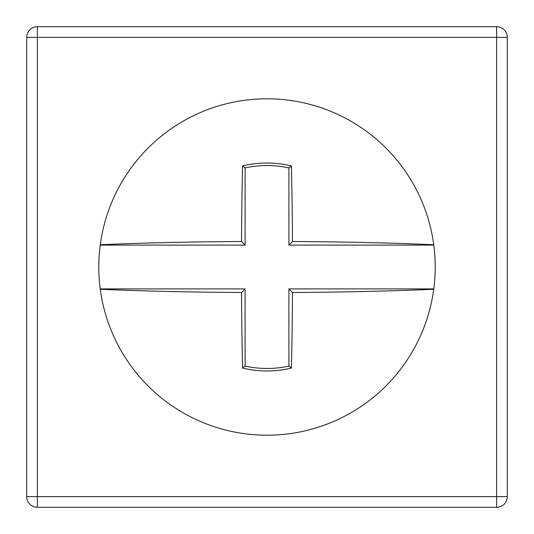<?xml version="1.0" encoding="UTF-8"?>
<svg xmlns="http://www.w3.org/2000/svg" width="534" height="534" viewBox="0 0 534 534"><rect width="100%" height="100%" fill="white"/><g stroke="black" fill="none" stroke-linecap="round" stroke-linejoin="round"><path stroke-width="0.8" d="M433.728 244.726A168.21 168.21 0 0 0 100.272 244.726L100.218 245.099L245.099 245.099L241.508 241.508A318.377 22.208 -90 0 1 242.59 165.927A103.976 103.976 0 0 1 291.41 165.927A318.377 22.208 90 0 1 292.492 241.508A318.377 22.208 0 0 1 433.728 244.726L433.782 245.099A168.21 168.21 0 0 1 433.782 288.901L288.901 288.901L288.901 366.07L291.41 368.073A103.976 103.976 0 0 1 242.59 368.073A318.377 22.208 -90 0 1 241.508 292.492A318.377 22.208 180 0 1 100.272 289.274A168.21 168.21 0 0 0 433.728 289.274A318.377 22.208 180 0 1 292.492 292.492A318.377 22.208 90 0 1 291.41 368.073M288.901 366.07A101.467 101.467 0 0 1 245.099 366.07L245.099 288.901L241.508 292.492M433.782 288.901L433.728 289.274M100.272 289.274L100.218 288.901L245.099 288.901M100.218 245.099A168.21 168.21 0 0 0 100.218 288.901M100.272 244.726A318.377 22.208 0 0 1 241.508 241.508M288.901 288.901L292.492 292.492M433.782 245.099L288.901 245.099L292.492 241.508M245.099 245.099L245.099 167.93A101.467 101.467 0 0 1 288.901 167.93L288.901 245.099M245.099 366.07L242.59 368.073M288.901 167.93L291.41 165.927M245.099 167.93L242.59 165.927M37.38 507.3A10.68 10.68 0 0 1 26.7 496.62A10.68 10.68 0 0 0 37.38 507.3L37.38 496.62L26.7 496.62L26.7 37.38L26.7 496.62A10.68 10.68 0 0 0 37.38 507.3L496.62 507.3A10.68 10.68 0 0 0 507.3 496.62L507.3 37.38A10.68 10.68 0 0 0 496.62 26.7L496.62 37.38L37.38 37.38L37.38 496.62L496.62 496.62L496.62 37.38L507.3 37.38A10.68 10.68 0 0 0 496.62 26.7L37.38 26.7A10.68 10.68 0 0 0 26.7 37.38L37.38 37.38L37.38 26.7A10.68 10.68 0 0 0 26.7 37.38M496.62 507.3A10.68 10.68 0 0 0 507.3 496.62L496.62 496.62L496.62 507.3"/></g></svg>
